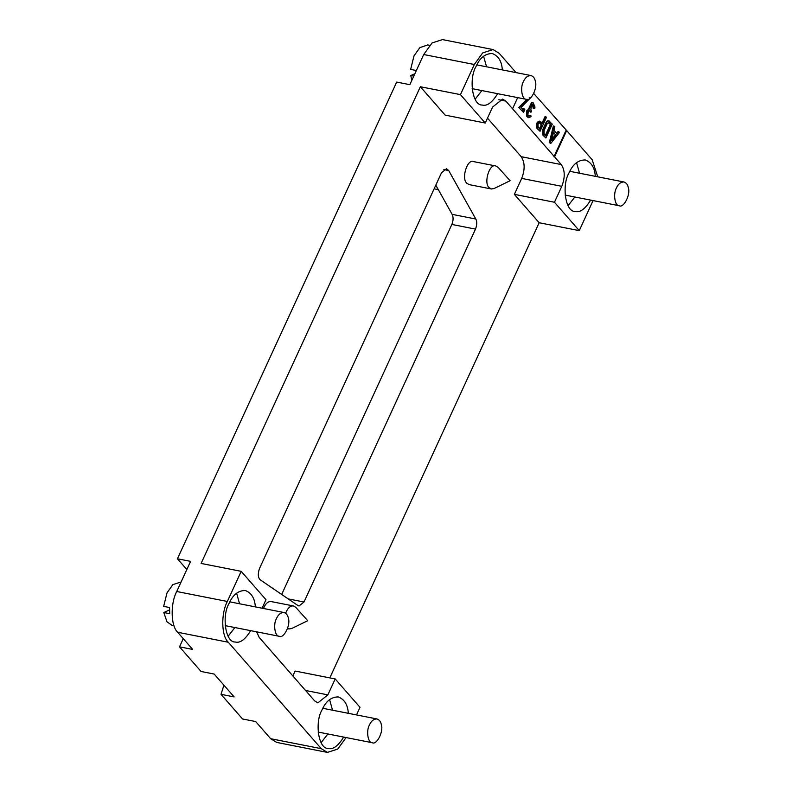 <?xml version="1.0" encoding="UTF-8"?>
<svg xmlns="http://www.w3.org/2000/svg" width="792" height="792" viewBox="0 0 792 792"><rect width="100%" height="100%" fill="white"/><g stroke="black" fill="none" stroke-linecap="round" stroke-linejoin="round"><path stroke-width="1.19" d="M429.63 45.302L427.759 44.936L419.839 47.639L413.998 55.886L410.642 69.399L416.562 70.567M413.77 76.131L410.791 75.547L414.889 73.696M410.791 75.547L411.81 80.378M523.472 81.517C520.077 87.12 521.74 99.574 526.304 99.317C530.551 101.94 537.768 88.249 535.362 81.388C534.828 78.319 533.372 76.369 530.977 75.547C527.739 75.537 525.244 77.527 523.472 81.517M475.101 99.257L481.873 90.575M486.555 66.795L483.585 56.192M497.643 93.674C492.228 102.584 487.06 106.366 482.16 105.029C472.27 105.593 468.666 78.606 476.042 66.469C479.863 57.816 485.278 53.5 492.297 53.529C498.455 55.935 501.791 61.39 502.326 69.904M529.907 115.86L528.947 116.107L527.927 115.068L528.195 111.365L529.521 110.761L530.897 112.345L531.531 110.959L530.848 110.167L531.462 104.752L532.749 104.227L533.887 108.573L534.828 108.375L534.917 106.791L533.056 102.643L532.115 102.742L529.323 108.959L527.502 110.573L527.106 116.137L528.63 117.691L530.996 116.691L530.828 115.226L528.63 115.988M530.828 115.226L529.254 115.731M529.323 108.959L526.848 110.444L526.442 116.008L528.313 117.592M532.719 102.614L531.462 102.614L528.66 108.831M533.887 108.573L533.234 108.445L532.402 104.217M530.897 112.345L529.195 110.563M522.819 110.058L523.453 108.682L524.116 108.811L523.472 110.197L521.067 107.435L529.898 98.505L529.214 97.723M523.522 112.365L518.74 107.504L523.522 112.365L524.799 109.593L524.116 108.811M527.601 99.346L519.394 107.633M526.779 99.386L518.74 107.504M551.737 139.521L555.489 134.779L552.885 131.789M556.152 134.907L551.757 140.451L553.549 131.927L555.489 134.779M558.786 131.571L557.024 133.799L553.945 130.264L554.737 126.938L554.004 126.106L550.044 142.718L550.727 143.51L559.518 132.412L558.132 131.442L556.37 133.66M550.727 143.51L549.381 142.59L553.351 125.977L554.004 126.106M550.044 142.718L549.381 142.59M545.203 135.689L550.301 124.601L548.401 122.473M550.955 124.73L545.856 135.818L544.134 133.848L544.054 130.581L547.242 123.651L549.232 122.76L550.955 124.73L550.301 124.601M548.747 122.463L549.232 122.76L548.579 122.631M549.876 121.374C548.737 120.404 547.628 120.899 546.559 122.869L543.371 129.799L543.5 135.234L545.906 137.986L552.281 124.136L548.717 120.849M545.906 137.986L542.837 135.095L542.718 129.66L545.896 122.74C546.975 120.77 548.074 120.275 549.212 121.245M539.342 128.987L541.263 124.829L539.362 122.701M541.916 124.958L540.005 129.116L538.283 127.146C537.59 124.235 538.223 122.849 540.193 122.988L541.916 124.958L541.263 124.829M539.708 122.691L540.193 122.988L539.54 122.859M540.827 121.602C537.55 121.364 536.491 123.681 537.649 128.532L540.055 131.284L546.431 117.434L545.737 116.642L542.55 123.572L539.679 121.077M541.896 123.443L545.084 116.513L545.737 116.642M540.055 131.284L536.986 128.403C535.828 123.552 536.897 121.235 540.174 121.473M616.453 187.951C613.048 193.555 614.711 206.009 619.275 205.752C623.532 208.365 630.739 194.684 628.343 187.823C627.808 184.744 626.343 182.804 623.957 181.982C620.72 181.972 618.215 183.962 616.453 187.951M568.082 205.692L574.843 197M579.526 173.23L576.556 162.627M590.624 200.109C585.199 209.019 580.041 212.8 575.141 211.464C565.25 212.018 561.647 185.031 569.012 172.904C572.834 164.251 578.259 159.935 585.278 159.954C591.426 162.36 594.772 167.825 595.307 176.339M488.971 187.536L491.327 188.971L494 188.565L510.097 180.734L498.168 167.389L495.851 165.993C489.634 162.954 483.496 182.596 488.971 187.536M495.851 165.993L473.576 161.608C467.359 158.568 461.221 178.22 466.696 183.15L469.052 184.595L491.327 188.971M287.595 628.383L288.961 628.947L291.634 628.541L307.732 620.71L295.802 607.365L293.486 605.969C290.288 605.613 287.664 608.038 285.615 613.246M293.486 605.969L271.21 601.583C268.102 601.237 265.528 603.534 263.479 608.484M441.52 172.735L259.489 568.498C257.667 573.943 257.964 577.754 260.39 579.942L298.01 605.573L299 605.989L303.999 602.009L475.517 229.106C477.061 224.839 477.16 221.483 475.804 219.018L448.698 170.537L446.52 168.755L441.52 172.735M435.808 185.15L452.143 214.355C453.489 217.285 453.39 220.641 451.856 224.443L281.675 594.446M262.083 608.207L265.993 599.712L241.194 571.329L201.099 563.439L420.354 86.744L445.153 115.127L485.248 123.017L492.575 107.078L502.583 99.119L505.84 101.109L561.281 164.578C565.023 170.211 565.201 177.458 561.795 186.318L554.459 202.247L579.259 230.63L539.164 222.74L329.818 677.883M276.497 618.493C273.091 624.096 274.755 636.55 279.319 636.293C283.566 638.916 290.783 625.225 288.387 618.364C287.852 615.295 286.387 613.345 284.001 612.523C280.764 612.513 278.259 614.503 276.497 618.493M228.126 636.233L234.887 627.551M239.57 603.771L236.6 593.168M250.668 630.65C245.243 639.56 240.085 643.342 235.175 642.005C225.294 642.569 221.681 615.582 229.056 603.445C232.878 594.792 238.303 590.476 245.322 590.505C251.47 592.911 254.816 598.366 255.351 606.88M369.468 724.928C366.072 730.531 367.736 742.985 372.299 742.728C376.547 745.341 383.754 731.659 381.358 724.799C380.823 721.72 379.358 719.779 376.972 718.958C373.735 718.938 371.23 720.938 369.468 724.928M321.097 742.668L327.868 733.976M332.551 710.206L329.581 699.603M343.639 737.085C338.224 745.995 333.056 749.777 328.155 748.44C318.265 748.994 314.662 722.007 322.037 709.879C325.858 701.227 331.274 696.911 338.293 696.93C344.451 699.336 347.787 704.801 348.322 713.315M181.111 581.971L172.864 584.615L167.023 592.861L163.657 606.375L169.577 607.533L169.726 613.691L163.805 612.523L169.498 609.959M163.805 612.523L166.944 621.75L172.201 625.492L174.062 625.858M516.047 72.607L499.178 53.292L493.079 49.569L442.471 39.6L432.076 42.946L423.7 54.529L409.84 84.675L396.693 82.081L177.438 558.776L190.585 561.37L176.725 591.505C170.23 603.702 170.765 626.125 177.685 632.273L192.664 649.42L179.517 646.836L183.269 638.669M493.079 49.569L482.694 52.906L474.319 64.499L460.449 94.634L485.248 123.017M597.752 176.814L592.159 159.727L566.676 130.561L554.568 156.885M533.739 93.486L566.676 130.561M257.915 724.116L264.617 731.788M179.517 646.836L201.039 671.467L214.186 674.061L234.155 696.92L221.017 694.327L242.53 718.968L255.677 721.552L270.656 738.708L276.764 742.431L327.373 752.4L337.729 749.083L346.094 737.57M241.194 571.329L227.334 601.474C220.849 613.671 221.374 636.085 228.294 642.243L321.275 748.668L327.373 752.4M292.862 675.952L295.109 671.052L335.204 678.942L327.878 694.881L317.869 702.851L314.612 700.861L259.172 637.392L256.638 631.828M356.509 714.919L360.004 707.325L335.204 678.942M487.496 118.117L521.186 156.677C524.928 162.31 525.106 169.557 521.7 178.418L514.364 194.357L554.459 202.247M514.364 194.357L539.164 222.74M579.259 230.63L593.119 200.495M221.017 694.327L223.908 685.179M186.833 569.527L177.438 558.776M553.905 156.757L566.013 130.433M512.553 108.791L517.691 97.624M420.354 86.744L460.449 94.634M526.848 110.444L527.502 110.573M533.986 106.999L533.333 106.871M543.5 135.234L542.837 135.095M543.371 129.799L542.718 129.66M546.559 122.869L545.896 122.74M536.986 128.403L537.649 128.532M448.698 170.537L443.837 169.577M475.804 219.018L452.143 214.355M475.517 229.106L451.856 224.443M303.999 602.009L288.219 598.901M498.821 99.723L505.84 101.109M474.319 64.499L423.7 54.529M321.275 748.668L270.656 738.708M305.563 690.485L327.878 694.881M521.7 178.418L561.795 186.318M228.294 642.243L177.685 632.273M176.725 591.505L227.334 601.474M521.186 156.677L561.281 164.578M438.332 189.654L434.115 188.823M472.131 88.654L526.304 99.317M476.814 64.885L530.977 75.547M528.63 117.691L527.977 117.562M533.056 102.643L532.402 102.514M565.112 195.079L619.275 205.752M569.785 171.31L623.957 181.982M287.496 628.66L288.961 628.947M225.156 625.63L279.319 636.293M229.828 601.861L284.001 612.523M318.127 732.056L372.299 742.728M322.809 708.286L376.972 718.958"/></g></svg>
